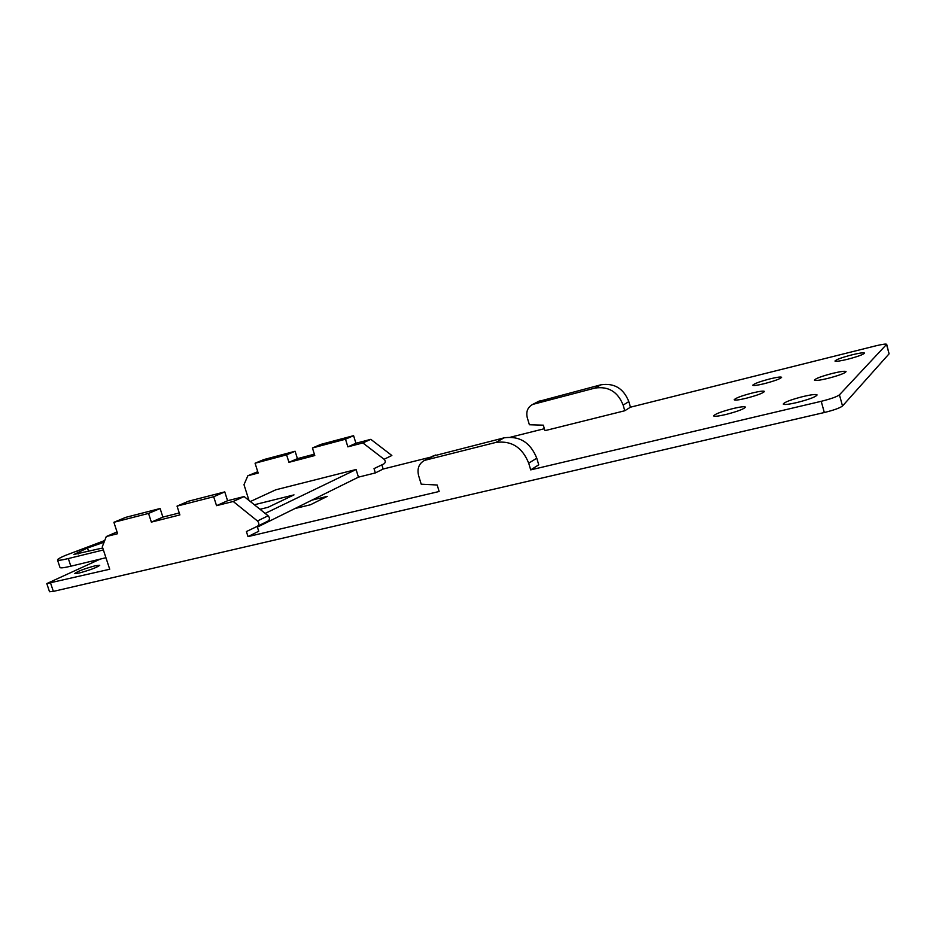 <?xml version="1.0" encoding="UTF-8"?>
<svg xmlns="http://www.w3.org/2000/svg" width="936" height="936" viewBox="0 0 936 936"><rect width="100%" height="100%" fill="white"/><g stroke="black" fill="none" stroke-linecap="round" stroke-linejoin="round"><path stroke-width="1.4" d="M105.932 557.727L70.843 566.198C63.882 567.848 60.267 568.269 59.986 567.462L57.505 560.009M103.381 549.958L68.316 558.558L70.843 566.198M257.494 526.243L268.141 520.989C269.907 519.55 269.896 517.807 268.117 515.783L257.447 520.978C259.249 523.037 259.26 524.792 257.494 526.243L246.402 531.554L248.005 536.609L258.722 531.25L257.178 526.395M268.117 515.783L244.12 496.548L227.577 500.725L224.769 491.891L188.405 501.24L177.044 506.119L179.887 514.917L151.363 522.112L162.887 517.105L160.114 508.517L125.693 517.362L113.888 522.3L117.62 533.707L106.283 536.55L117.035 531.929M257.447 520.978L233.216 501.474L244.12 496.548M233.216 501.474L216.544 505.674L227.577 500.725M216.544 505.674L213.677 496.735L224.769 491.891M213.677 496.735L177.044 506.119M179.256 512.963L162.887 517.105M151.363 522.112L148.543 513.419L160.114 508.517M148.543 513.419L113.888 522.3M106.283 536.55L102.316 546.706L109.723 569.24L46.8 583.573L100.222 559.108M530.7 469.884L538.738 464.829L536.773 458.207C530.443 442.471 519.562 435.685 504.165 437.826L495.694 442.471C511.267 440.318 522.276 447.221 528.7 463.168L530.7 469.884L821.223 401.31C830.829 398.911 836.901 396.747 839.44 394.84L886.684 344.296C885.889 343.758 882.145 344.308 875.441 345.922L630.443 407.195L628.828 401.602C623.552 388.37 614.227 382.777 600.83 384.825L538.27 401.532M495.694 442.471L424.593 460.36C418.954 463.484 416.953 468.573 418.603 475.605L421.212 484.193L437.182 485.012L439.148 491.494L248.005 536.609M46.812 583.608L49.514 591.739L53.352 591.4L824.312 412.519C833.929 410.143 839.99 407.967 842.505 406.002L839.44 394.84M504.165 437.826L432.678 456.183M250.345 501.532L275.863 489.774L356.089 469.509L265.157 513.408M384.099 459.272L362.864 442.927L370.808 439.335L391.856 455.493L384.099 459.272C385.667 461.003 385.644 462.513 384.029 463.811L374.026 468.608L375.359 472.926L383.163 469.03L381.876 464.841M370.808 439.335L355.926 443.255L353.586 435.673L320.755 444.413L312.437 447.981L314.788 455.539L288.955 462.325L297.426 458.64L295.109 451.246L263.788 459.588L255.072 463.226L258.172 473.054L247.841 475.757L257.751 471.697M362.864 442.927L347.864 446.858L355.926 443.255M347.864 446.858L345.501 439.195L353.586 435.673M345.501 439.195L312.437 447.981M314.367 454.182L297.426 458.64M288.955 462.325L286.603 454.849L295.109 451.246M286.603 454.849L255.072 463.226M247.841 475.757L243.992 484.684L248.999 500.456M383.163 469.03L430.946 457.084M510.728 437.135L544.378 428.711M543.325 425.166L544.951 430.654L624.78 410.752L623.142 405.101C617.807 391.716 608.377 386.041 594.863 388.101L532.713 404.41C527.74 407.16 525.903 411.512 527.225 417.479L529.378 424.745L543.325 425.166M624.78 410.752L630.443 407.195M254.346 504.75L294.009 494.887L267.953 507.324L259.997 509.278M886.696 344.331L889.083 353.831L842.505 406.002M375.359 472.926L358.441 477.149L311.98 500.116L327.261 496.372L310.448 504.773L294.957 508.529L257.4 527.097M68.316 558.558C61.355 560.231 57.751 560.687 57.482 559.927C57.517 559.178 60.056 557.716 65.087 555.539L104.727 540.528M73.921 554.475L87.493 548.016L88.627 551.468M311.98 500.116L294.957 508.529M358.441 477.149L356.089 469.509M73.909 554.44L102.738 547.993M104.072 542.225L87.493 548.016M847.361 359.33C857.844 356.569 863.577 354.475 864.548 353.059C863.659 352.439 859.494 353.024 852.029 354.826C841.651 357.564 835.965 359.635 834.982 361.062C835.789 361.682 839.908 361.109 847.361 359.33M827.471 378.495C838.808 375.547 845.009 373.242 846.05 371.604C845.114 370.878 840.727 371.44 832.865 373.3C821.644 376.225 815.502 378.507 814.437 380.145C815.279 380.882 819.632 380.332 827.471 378.495M796.852 402.562C809.184 399.391 815.935 396.852 817.093 394.933C816.11 394.068 811.512 394.582 803.287 396.478C791.107 399.613 784.415 402.141 783.233 404.06C784.122 404.937 788.662 404.434 796.852 402.562M725.681 414.543C737.58 411.454 744.155 408.974 745.419 407.101C744.611 406.329 740.528 406.797 733.204 408.505C721.434 411.571 714.917 414.028 713.618 415.912C714.355 416.684 718.38 416.227 725.681 414.543M745.875 398.338C757.084 395.401 763.285 393.097 764.455 391.423C763.671 390.733 759.728 391.225 752.626 392.909C741.534 395.823 735.392 398.116 734.198 399.789C734.912 400.479 738.797 400 745.875 398.338M764.045 383.737C774.657 380.94 780.507 378.787 781.607 377.278C780.846 376.67 777.032 377.185 770.164 378.834C759.669 381.607 753.854 383.748 752.743 385.258C753.433 385.878 757.201 385.375 764.045 383.737M79.151 573.054C90.148 570.024 97.016 567.438 99.742 565.285L95.226 565.765C84.334 568.76 77.501 571.346 74.716 573.511L79.151 573.054M824.312 412.519L821.223 401.31M53.352 591.4L50.626 583.198M528.7 463.168L536.773 458.207M426.348 459.763L435.521 455.013M623.142 405.101L628.828 401.602M540.786 400.491L534.257 403.872M594.863 388.101L600.83 384.825M889.083 353.831L886.579 344.577M77.606 552.298L78.179 554.018M433.789 455.61L424.593 460.36M539.265 401.017L532.713 404.41"/></g></svg>
